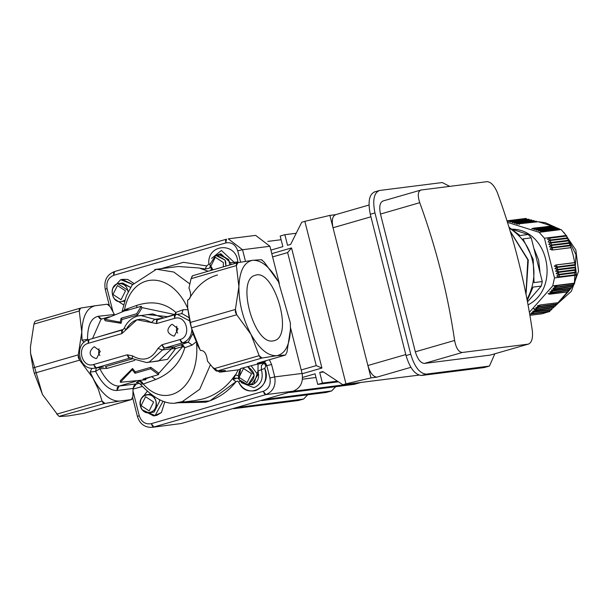 <?xml version="1.0" encoding="UTF-8"?>
<svg xmlns="http://www.w3.org/2000/svg" width="609" height="609" viewBox="0 0 609 609"><rect width="100%" height="100%" fill="white"/><g stroke="black" fill="none" stroke-linecap="round" stroke-linejoin="round"><path stroke-width="0.91" d="M93.763 346.955C88.29 352.055 89.021 355.922 95.956 358.549L96.664 358.404L100.257 351.226L94.471 346.81L93.763 346.955M99.868 355.565L98.612 353.068L99.001 348.729M162.474 318.347L154.762 319.322L157.381 319.824L154.762 319.322L151.352 322.557C140.687 316.459 132.183 318.91 125.842 329.926L136.964 319.763L156.589 323.569L157.259 319.854L156.452 321.012L156.589 323.569L174.57 318.378L174.433 315.82L175.247 314.655L177.105 314.267L189.62 320.897L187.694 307.979M171.54 324.483C166.067 329.583 166.797 333.45 173.732 336.077L174.433 335.932L178.034 328.746L172.248 324.331L171.54 324.483M177.645 333.093L176.389 330.596L176.777 326.257M151.245 361.936L167.513 359.371L175.552 348.599L182.822 346.498L184.786 347.739C180.234 362.926 170.497 373.538 155.561 379.567L143.26 384.035L139.347 381.135L141.737 381.721L143.26 384.035C167.49 411.425 200.125 386.433 196.562 343.232L199.021 348.051L192.908 333.587L188.219 342.167L182.517 342.89L181.056 342.007L179.929 339.571L182.517 342.89L164.537 348.089L161.948 344.77L163.075 347.199L164.537 348.089L162.512 349.931L164.537 348.089L173.603 346.94L175.552 348.599L173.603 346.94L171.578 348.79L172.408 347.617L180.873 344.839L182.822 346.498L158.477 373.713M158.629 361L171.578 348.79L175.552 348.599M192.908 333.587L189.62 320.897M191.812 276.539L192.581 275.755L191.051 278.678L188.957 288.065C191.553 294.497 191.104 298.509 187.602 300.115L187.686 307.857L191.416 327.848L190.077 322.549L235.394 309.448L236.734 314.746L250.954 334.333L259.168 355.664L262.03 358.031L260.256 357.574L259.168 355.664L213.843 368.757L207.433 361.061C206.634 353.73 204.274 350.19 200.338 350.441L191.416 327.848L236.734 314.746L235.394 312.242L235.394 309.448L238.888 286.649C238.88 303.054 242.9 318.949 250.954 334.333C259.381 349.01 267.975 356.128 276.745 355.686L262.03 358.031L216.713 371.125L225.406 370.516L219.651 372.183L212.389 367.113M196.562 343.232L199.432 348.82M131.095 358.077L129.747 358.138L128.293 357.255L127.167 354.819L132.404 355.831C143.069 361.936 151.572 359.477 157.906 348.462L161.948 344.77L179.929 339.571C192.117 336.678 186.453 314.32 174.57 318.378L175.362 314.632L182.144 313.635L188.859 317.586M163.669 317.997L152.722 313.901L137.756 316.018M101.475 319.047L98.178 316.307C91.091 317.883 87.536 325.594 87.513 339.441L87.711 340.02L87.513 339.441L82.032 340.134L84.072 342.296L82.032 340.134L81.781 332.05L78.287 354.849L79.627 360.147L78.287 357.635L78.287 354.849L32.97 367.943L30.579 353.258L30.45 346.879L33.944 324.079L79.261 310.978L81.781 332.05C82.489 316.216 87.064 307.438 95.499 305.71L107.207 304.226L108.653 304.774L110.069 306.601L107.207 304.226M110.069 306.601L114.401 314.48L98.178 316.307L99.724 318.537L102.19 318.941M35.474 321.149L34.713 321.925L35.375 321.164L80.525 308.116L79.261 310.978L79.376 309.022L80.791 308.055L95.499 305.71M56.736 414.15L102.061 401.057L104.923 403.432L103.149 402.975L102.061 401.057L98.331 389.303L92.827 377.923L79.627 360.147L34.31 373.241L32.97 367.943L34.31 373.241L42.516 394.571L58.487 415.878L59.606 416.526L68.299 415.917L83.517 413.42M42.402 394.358L30.587 353.372M99.762 367.516L99.853 368.78L95.605 371.399L96.329 367.95L95.605 371.399L90.124 372.091L91.776 368.567L90.124 372.091L93.847 379.734C102.274 394.411 110.868 401.521 119.638 401.08L104.923 403.432L59.149 416.358M95.605 371.399C102.411 384.378 109.529 390.742 116.951 390.483L119.174 386.053L117.233 387.727L116.951 390.483L133.044 388.451L134.018 385.604L136.241 383.898L133.044 388.451L132.861 396.68L132.427 398.735L131.338 399.603L132.861 396.68M83.273 413.503L131.521 399.565L119.638 401.08M135.381 381.371L119.174 386.053C112.452 386.281 106.012 380.526 99.853 368.78L107.237 368.346L105.281 366.679L107.237 368.346L134.817 360.376M152.235 376.461L151.649 376.666L155.523 379.422M150.788 367.326L158.378 372.883L158.591 374.619L150.606 368.772L150.788 367.326L135.236 371.825L132.534 368.514L120.369 380.678L120.384 382.3L145.84 379.765L145.482 377.991M158.591 374.619L143.039 379.118L145.84 379.765M150.606 368.772L135.053 373.264L132.214 369.777L120.384 382.3M135.053 373.264L135.236 371.825M132.214 369.777L132.534 368.514M103.492 367.044L96.214 367.828L93.634 364.509L94.76 366.945L96.214 367.828L94.471 368.186L103.492 367.044M130.189 358.046L146.541 362.53L149.38 361.944L162.512 349.931L157.906 348.462M182.822 346.498L180.873 344.839L183.263 345.425L184.786 347.739L180.873 344.839L188.219 342.167L192.132 345.067L196.09 341.969M151.801 376.644L145.574 378.425M137.855 382.642L137.725 382.665C135.396 382.863 135.936 382.361 139.347 381.135L140.656 380.663M143.26 384.035L140.017 383.929L138.159 382.574M183.735 401.346L175.552 402.937L181.901 401.917L199.744 389.25L210.409 364.783M177.204 402.808L205.933 402.184C218.319 398.316 228.36 391.473 236.056 381.66L209.808 400.912L177.204 402.808M163.06 401.202L155.059 415.597L153.537 415.917L142.506 409.979L155.059 415.597L163.06 401.202M141.121 399.047L147.096 391.541L141.121 399.047M153.537 415.917L156.749 415.384L161.4 412.559L164.856 401.75L161.4 412.559L154.374 415.772M132.99 390.978L139.263 415.764L137.558 416.335L139.263 415.764C141.471 421.984 145.482 424.618 151.276 423.666L152.402 426.102L153.864 426.985L151.276 423.666L263.278 391.305L265.859 394.624L264.405 393.734L263.278 391.305C268.782 389.037 271.005 384.606 269.924 378.006L274.728 376.895L269.924 378.006L266.795 365.644L271.599 364.532L266.795 365.644L265.669 363.208L264.215 362.325L266.795 365.644L265.798 365.933L264.77 368.399C273.053 386.898 246.592 400.783 238.698 382.087C242.489 389.159 248.099 392.006 255.536 390.628C264.512 386.7 267.587 379.293 264.77 368.399L257.98 371.056C259.716 377.747 257.82 382.307 252.301 384.728L247.163 384.485L253.808 384.119L257.98 371.056L258.071 364.098L264.184 362.979L264.671 363.497L265.798 365.933L264.184 362.979L261.39 365.583L261.375 369.732C263.651 378.524 261.17 384.507 253.915 387.682L241.408 382.688M181.231 423.521L152.121 427.343L181.231 423.521L293.226 391.161C300.503 388.093 303.465 382.186 302.094 373.439L290.478 327.52M279.303 283.368L269.916 246.272L255.643 235.378L228.276 238.835L242.549 249.728L237.746 250.839L242.549 249.728L245.488 261.352M123.056 279.333L127.715 279.44L133.531 283.155L127.715 279.44L122.203 279.402L132.617 284.373L120.681 279.721L122.203 279.402M240.616 262.174L237.746 250.839C235.569 244.567 231.565 241.933 225.733 242.938L225.596 240.38L226.533 239.192L225.733 242.938L113.738 275.306L114.53 271.561L113.601 272.741L113.738 275.306C108.28 277.605 106.065 282.036 107.085 288.597L105.38 289.168L107.085 288.597L112.985 311.915M109.338 305.482L105.235 289.283C103.766 280.627 106.826 274.728 114.416 271.584L226.411 239.215M261.307 259.7L252.606 260.309L237.898 262.654L236.368 265.585L238.888 286.649C239.596 270.822 244.171 262.037 252.606 260.309C261.368 259.868 269.97 266.986 278.397 281.655L264.169 262.068L261.307 259.7L262.426 260.34M278.511 281.868L290.31 322.724L290.463 329.347C289.755 345.174 285.179 353.951 276.745 355.686L285.438 355.077L286.961 352.147L290.463 329.347L290.31 322.724M272.999 340.903L274.119 340.675C294.413 336.442 273.7 267.716 255.232 275.321C235.782 279.272 254.067 345.174 272.999 340.903M234.122 376.697L233.102 379.62L238.233 369.83L239.893 369.351M238.233 369.83L219.651 372.183M240.601 368.544C236.117 378.014 238.69 383.251 248.327 384.249C256.176 378.197 255.932 372.282 247.597 366.519L254.174 375.273L248.327 384.249L247.239 384.477L239.04 379.651L240.601 368.544L264.215 362.325L266.156 360.657M213.843 368.757L216.256 370.957M215.685 370.561L215.251 370.181M286.961 352.147L285.438 355.077L258.224 362.941M257.79 363.078L285.438 355.077M235.211 378.181L236.924 378.082L238.675 378.798L236.924 378.082L233.102 379.62L235.211 378.181M251.327 366.047L257.911 374.801L252.057 383.777L247.239 384.477M243.471 368.43L251.517 373.72L247.064 382.619L239.01 377.329L243.471 368.43L239.01 377.329L247.064 382.619L251.517 373.72L243.471 368.43M192.581 275.755L237.632 262.715L236.482 263.621L236.368 265.585L191.051 278.678M208.133 271.241L199.158 267.99L178.346 266.498L156.582 269.254L173.786 272.048L189.795 283.916M154.709 269.551L156.582 269.254M210.272 266.826L209.146 268.295L205.111 269.026L200.178 268.257M124.601 310.59L124.487 309.859L124.601 310.59M122.873 311.184L124.487 309.859C131.947 270.959 170.672 270.023 187.732 308.321M136.736 307.598L136.797 305.383C152.006 300.465 165.024 302.81 175.841 312.409L174.737 314.541L141.798 307.583M167.102 317.007L167.467 316.642L147.485 314.564M96.412 337.432L123.406 329.378M120.171 322.184L121.1 323.295L105.205 320.745L104.421 319.215L128.057 309.486L125.743 310.78L141.303 306.281L136.675 313.726L121.122 318.218L120.171 322.184L104.421 319.215M121.1 323.295L121.998 319.527L137.558 315.036L136.675 313.726M141.303 306.281L141.95 307.964L137.558 315.036M128.233 310.057L128.057 309.486M121.998 319.527L121.122 318.218M174.737 314.541L167.467 316.642M175.826 314.503L175.841 312.409L175.59 315.097M218.722 255.224L219.468 254.965L228.748 259.571L229.753 264.999L228.748 259.571L220.557 254.737L216.827 255.209L225.018 260.043L225.939 266.095L225.749 262.022L225.018 260.043L215.731 255.437L209.884 264.413L211.94 270.145L210.189 266.514L209.884 264.413L215.731 255.437L216.827 255.209M210.889 266.179L215.342 257.272L223.389 262.57L223.32 266.856L223.389 262.57L215.342 257.272L210.889 266.179L212.967 269.848L210.889 266.179M123.475 304.82L114.378 298.829L123.475 304.82M113 287.897L120.681 279.721L113 287.897M266.148 360.665L264.215 362.325L257.333 363.192M217.527 274.979C205.751 278.237 196.167 286.458 188.775 299.643M58.578 415.962L58.137 415.582M34.713 321.925L33.944 324.079M87.513 339.441L88.267 339.807M89.066 339.571L88.13 340.751L88.267 343.316L89.066 339.571M122.599 329.88L121.808 333.625L121.671 331.06L124.19 328.259C126.999 322.047 131.483 317.974 137.634 316.048L140.588 315.439L154.762 319.322M187.816 309.661L183.195 309.745L181.703 313.688M124.624 328.03L125.842 329.926L121.808 333.625L88.267 343.316C76.087 346.209 81.743 368.567 93.634 364.509L127.167 354.819L129.747 358.138L96.214 367.828M157.198 319.877L175.247 314.655M122.31 301.386L121.221 301.615C110.587 303.335 108.866 284.121 118.93 283.497C124.145 283.634 127.205 286.428 128.126 291.894L127.852 290.31L117.842 283.725C107.686 286.139 112.406 304.766 122.31 301.386L124.822 300.092L122.31 301.386M121.572 283.254L130.608 287.379L122.66 283.025L118.93 283.497M121.039 299.757L112.992 294.467L117.453 285.56L125.5 290.851L121.039 299.757L125.5 290.851L117.453 285.56L112.992 294.467L121.039 299.757M155.98 401.46C156.749 407.619 154.541 411.387 149.342 412.765C138.715 414.485 136.995 395.271 147.058 394.655C151.527 394.571 154.503 396.847 155.98 401.46C153.521 389.95 137.116 394.693 140.42 405.952C142.879 417.469 159.284 412.727 155.98 401.46M149.342 412.765L154.168 412.065L159.71 400.988L159.299 399.717L159.71 400.988L154.168 412.065L151.177 412.278M153.62 402.009L149.167 410.908L141.121 405.617L145.574 396.718L153.62 402.009L145.574 396.718L141.121 405.617L149.167 410.908L153.62 402.009M124.48 301.181L123.056 301.128M148.954 394.662L150.332 394.251M296.225 233.262L284.86 234.701L287.539 245.298L290.653 244.399L301.737 222.239L304.85 221.341L345.965 383.837L342.852 384.736L322.831 371.566L319.717 372.464L322.397 383.061L317.731 384.408L315.051 373.812L302.597 377.413M284.86 234.701L280.193 236.048L282.873 246.645L270.891 250.109M233.658 408.373L238.325 407.025M261.657 400.288L266.323 398.933M289.656 392.196L294.307 390.788M302.171 373.743L321.933 368.034L291.544 247.932L271.781 253.641M301.219 369.952L316.238 365.613L287.638 252.575L291.544 247.932M287.638 252.575L272.611 256.914M316.238 365.613L321.933 368.034M360.528 382.498L354.271 384.348L289.732 392.5M359.66 382.848L294.398 391.153M335.711 386.692L331.654 390.94L326.272 392.44L261.733 400.593M331.654 390.94L266.399 399.245M307.712 394.784L303.655 399.032L298.273 400.524L233.734 408.685M303.655 399.032L238.401 407.337M281.122 239.725L267.785 241.408M382.833 201.023L421.169 189.985L487.055 181.657C490.961 181.924 494.432 185.661 497.469 192.878C513.745 237.457 525.361 283.375 532.335 330.641C533.081 338.406 531.695 342.905 528.178 344.146L462.284 352.474L424.374 363.428C420.606 363.093 417.591 359.219 415.33 351.812L454.619 340.461C447.645 293.195 436.029 247.277 419.753 202.698L380.473 214.048C378.958 206.542 379.887 202.173 383.251 200.94M509.269 228.063C521.357 235.896 528.993 246.379 532.175 259.51C535.661 272.733 533.941 286.024 527.013 299.384M527.242 300.564L533.042 287.098L541.272 286.063L542.276 281.541L534.055 282.584L533.187 259.388L522.994 238.888L531.223 237.845L528.224 234.488L519.995 235.523L509.01 227.226M541.272 286.063L527.493 301.889M528.224 234.488L512.877 229.57M542.276 281.541L531.223 237.845M534.253 249.157L538.6 260.02L539.97 271.797M512.276 229.167C548.869 229.616 560.584 288.537 528.049 304.865M507.015 220.823L525.833 218.448L508.5 220.854L507.853 221.295L510.129 221.371L528.886 219.21L510.053 221.988L531.413 219.857L512.253 222.681L533.887 220.511L514.445 223.374L536.323 221.174L516.645 224.066L538.287 221.729L551.556 225.901L531.726 228.801L553.216 226.487L533.926 229.494L555.18 227.21L536.126 230.187L557.098 227.933L538.318 230.88L558.971 228.672L541.165 231.131L540.518 231.572L542.794 231.641L561.125 229.547L566.606 235.911L550.14 237.997L548.724 238.279L547.491 239.383L549.189 240.113L567.428 237.913L567.603 238.34L550.764 240.464L549.348 240.753L548.115 241.857L549.813 242.588L568.387 240.342L568.555 240.768L551.396 242.938L549.973 243.227L548.747 244.323L550.437 245.062L569.308 242.778L569.461 243.204L552.02 245.412L550.597 245.693L549.371 246.797L552.538 247.452L570.176 245.221L570.321 245.648L552.645 247.886L551.221 248.167L549.996 249.271L553.162 249.926L570.991 247.673L573.122 255.095L574.767 262.586L556.938 264.839L555.515 265.128L554.289 266.224L557.448 266.879L575.124 264.649L575.201 265.082L556.139 267.595L554.913 268.698L558.08 269.353L575.52 267.145L575.581 267.587L556.763 270.069L555.537 271.172L558.704 271.827L575.863 269.658L575.916 270.099L557.395 272.543L556.162 273.647L559.328 274.301L576.16 272.17L576.205 272.611L558.019 275.017L556.786 276.121L558.483 276.851L576.418 274.689L576.457 275.154L554.495 277.932L552.721 285.895L529.388 312.31M554.495 277.932L544.454 238.241L566.416 235.462M561.125 229.547L539.163 232.318L544.454 238.241M539.163 232.318L507.503 222.361M536.818 221.79L537.838 221.783M538.539 221.798L545.261 222.666L558.636 228.71M566.606 235.911L576 254.737L574.34 284.045L555.56 305.467M542.718 309.144L541.964 309.197M535.288 308.961L532.738 308.527M556.87 304.348L555.522 305.688L538.051 308.108L536.674 308.215L535.989 307.575M554.297 306.335L553.642 307.72L536.483 309.89L534.222 309.524L536.27 308.679L555.18 306.22L555.522 305.688M553.642 307.72L532.845 311.138M552.416 308.154L551.769 309.334L534.908 311.671L532.654 311.306M550.483 309.981L549.798 311.374L533.339 313.452L531.078 313.087L533.126 312.242L551.404 309.867L551.769 309.334M549.798 311.374L542.375 313.749L529.906 315.325M569.278 290.341L558.757 302.604L540.929 304.858L537.564 305.794M558.636 302.544L557.326 303.883L539.627 306.327L537.374 305.962M535.798 307.743L537.838 306.898L556.991 304.409L557.326 303.883M557.304 304.097L539.627 306.327M551.739 309.547L534.908 311.671M555.499 305.908L538.051 308.108M575.201 265.082L575.414 267.085L558.08 269.353M575.581 267.587L575.756 269.589L558.704 271.827M575.916 270.099L576.061 272.101L559.328 274.301M576.205 272.611L576.312 274.621L559.953 276.768M576.457 275.154L574.47 283.436L558.004 285.522L554.639 286.451M574.363 283.368L573.472 284.662L556.71 286.991L554.449 286.618M573.16 285.103L572.239 286.611L555.134 288.773L552.873 288.4L554.921 287.555L573.267 285.172L573.472 284.662M572.239 286.611L551.495 290.013M571.92 286.847L570.96 288.141L553.558 290.554L551.305 290.181M570.625 288.59L569.628 290.105L551.99 292.335L549.729 291.962L553.284 290.866L570.732 288.658L570.96 288.141M569.628 290.105L548.351 293.576M574.767 262.586L575.018 264.58L557.448 266.879M568.243 291.863L550.414 294.117L548.161 293.744M570.96 288.354L553.558 290.554M573.48 284.867L556.71 286.991M553.558 226.617L554.099 227.347M555.522 227.332L556.04 228.071M557.425 228.063L557.935 228.801M559.29 228.794L559.785 229.532M548.724 238.279L566.553 236.048L567.299 237.853L550.658 240.03M567.603 238.34L568.258 240.281L551.282 242.504M568.555 240.768L569.179 242.717L551.906 244.978M569.461 243.204L570.047 245.161L552.538 247.452M570.321 245.648L570.869 247.604L553.162 249.926M551.556 225.901L552.104 226.624M526.313 218.562L526.975 219.278M528.886 219.21L529.541 219.925M531.413 219.857L532.06 220.572M533.887 220.511L534.535 221.234M536.323 221.174L536.955 221.897M574.683 283.116L552.721 285.895M529.716 314.206L549.432 311.709M421.169 189.985C417.873 191.157 417.409 195.398 419.753 202.698M380.473 214.048L415.33 351.812M454.619 340.461C456.057 348.135 458.615 352.139 462.284 352.474M424.374 363.428L490.26 355.1L528.597 344.062L490.26 355.1M449.731 186.377L442.241 182.548L379.727 190.45L374.345 191.942M379.727 190.45C373.956 192.566 372.365 200.056 374.954 212.922L410.71 354.217C414.584 366.923 419.753 373.561 426.209 374.132L489.438 366.085L494.82 353.821M375.06 191.797C369.29 193.913 367.699 201.412 370.287 214.269L406.043 355.565C409.918 368.27 415.087 374.908 421.542 375.479L484.048 367.585L489.438 366.085M376.925 377.138C373.165 376.804 370.15 372.929 367.889 365.522L371.018 377.884L376.925 377.138L410.854 367.334M405.792 354.567L367.889 365.522L333.024 227.758C331.517 220.252 332.445 215.883 335.81 214.65L329.895 215.396L333.024 227.758L370.927 216.804M304.85 221.341L329.895 215.396M345.965 383.837L371.018 377.884M342.852 384.736L418.84 375.129M319.717 372.464L323.478 371.992M338.391 381.797L317.731 384.408M337.424 381.165L322.397 383.061M302.513 379.194L315.98 377.489M132.366 358.648L132.404 355.831M171.578 348.79L162.512 349.931M182.517 342.89C188.166 340.85 191.287 336.488 191.873 329.796M83.014 413.564L131.338 399.603M119.174 386.053L136.241 383.898M145.658 378.844L151.649 376.666M135.107 384.469L139.316 383.251M129.747 358.138L130.562 358.031M132.343 358.861L105.281 366.679M177.813 402.739L195.283 400.532L203.353 398.865C216.553 394.822 227.149 386.867 235.143 374.984L238.012 375.54M133.028 389.136L142.148 386.502M233.102 379.62L236.056 381.66L237.457 381.097L238.698 382.087L240.319 380.777M302.094 373.439L274.728 376.895C276.09 385.642 273.137 391.557 265.859 394.624L153.864 426.985M293.226 391.161L265.859 394.624M242.549 249.728L269.916 246.272M269.391 359.729L271.599 364.532L274.728 376.895M159.832 269.026L183.476 262.312L206.771 265.927L208.857 264.139C206.854 243.737 236.254 241.484 237.83 261.916L238.05 262.631M211.407 269.376L210.425 270.579M216.751 255.224L220.816 253.732L230.583 262.768L234.206 262.342L234.511 263.621M211.627 258.391L221.387 250.474L234.206 262.342L237.83 261.916M136.797 305.383L124.487 309.859M92.522 338.558L101.048 319.169L109.27 316.794M231.001 264.633L230.583 262.768M208.857 264.139L209.877 264.108M206.771 265.927L205.111 269.026M183.195 309.745L175.841 312.409M184.786 347.739L192.132 345.067M358.937 383L354.271 384.348M330.938 391.085L326.272 392.44M302.939 399.177L298.273 400.524M525.925 293.896L527.82 259.815L510.327 231.572M539.848 305.025L539.574 306.121L538.249 306.434M549.82 311.161L533.339 313.452M533.56 312.151L533.286 313.247L531.954 313.559M535.136 310.369L534.854 311.465L533.53 311.778M553.672 307.507L536.483 309.89M536.704 308.588L536.43 309.684L535.098 309.996M538.28 306.807L538.006 307.903L536.674 308.215M555.979 266.963L557.273 266.826L556.573 266.042L556.809 264.984L555.515 265.128M556.938 264.839L574.69 262.723M568.25 291.65L550.414 294.117M550.635 292.815L550.361 293.911L549.036 294.223M569.628 289.892L551.99 292.335M552.211 291.033L551.937 292.13L550.605 292.442M553.787 289.252L553.512 290.348L552.18 290.66M572.239 286.397L555.134 288.773M555.355 287.471L555.081 288.567L553.756 288.879M556.931 285.69L556.656 286.786L555.324 287.098M558.483 276.851L559.77 276.714L559.077 275.93L559.306 274.88L558.019 275.017M559.435 274.728L576.129 272.756M557.859 274.377L559.146 274.24L558.445 273.456L558.681 272.406L557.395 272.543M558.811 272.261L575.84 270.236M557.227 271.903L558.522 271.766L557.821 270.982L558.057 269.932L556.763 270.069M558.187 269.787L575.505 267.724M556.603 269.429L557.897 269.292L557.197 268.516L557.433 267.458L556.139 267.595M557.562 267.313L575.124 265.227M532.373 228.36L533.773 228.352L534.474 229.136M533.728 228.154L551.663 226.091M551.685 250.002L552.98 249.865L552.279 249.081L552.515 248.03L551.221 248.167M552.645 247.886L570.268 245.785M551.061 247.528L552.355 247.391L551.655 246.615L551.891 245.556L550.597 245.693M552.02 245.412L569.407 243.341M550.437 245.062L551.731 244.925L551.031 244.14L551.267 243.082L549.973 243.227M551.396 242.938L568.501 240.905M549.813 242.588L551.099 242.451L550.407 241.666L550.635 240.616L549.348 240.753M550.764 240.464L567.55 238.477M549.189 240.113L550.475 239.976L549.775 239.192L550.14 237.997M543.274 231.9L542.573 231.123L541.165 231.131M542.52 230.918L559.389 228.992M538.965 230.438L540.373 230.43L541.074 231.214M540.32 230.225L557.532 228.261M536.765 229.745L538.173 229.738L538.874 230.522M538.12 229.532L555.621 227.53M534.565 229.053L535.973 229.045L536.674 229.829M535.92 228.839L553.672 226.807M517.292 223.625L518.701 223.617L519.401 224.394M518.647 223.412L536.445 221.371M515.092 222.932L516.501 222.924L517.201 223.709M516.447 222.719L534.017 220.709M512.892 222.239L514.301 222.232L515.001 223.016M514.247 222.026L531.543 220.055M510.692 221.547L512.1 221.539L512.801 222.323M512.047 221.333L529.015 219.4M508.5 220.854L509.9 220.846L510.601 221.63M509.855 220.648L526.442 218.76M370.287 214.269L374.954 212.922M406.043 355.565L410.71 354.217M421.542 375.479L426.209 374.132M484.048 367.585L488.722 366.237M146.541 362.53L158.675 360.992M132.724 397.905L137.413 416.449C139.826 423.955 144.729 427.587 152.121 427.343M94.471 368.186C78.569 370.934 73.308 343.309 88.944 339.594L122.478 329.903M122.127 311.45L126.345 295.89L132.183 284.989L156.429 269.285M140.009 383.929C154.275 399.04 166.843 405.305 177.721 402.739L177.721 402.739M121.221 301.615L124.952 301.143M147.058 394.655L150.788 394.183M510.22 231.207L528.292 259.99L526.039 294.474M545.261 222.666L560.272 229.471M563.865 232.364L575.84 249.979L578.55 271.211L571.387 291.269L555.712 305.391M368.97 205.035L335.392 214.733"/></g></svg>
